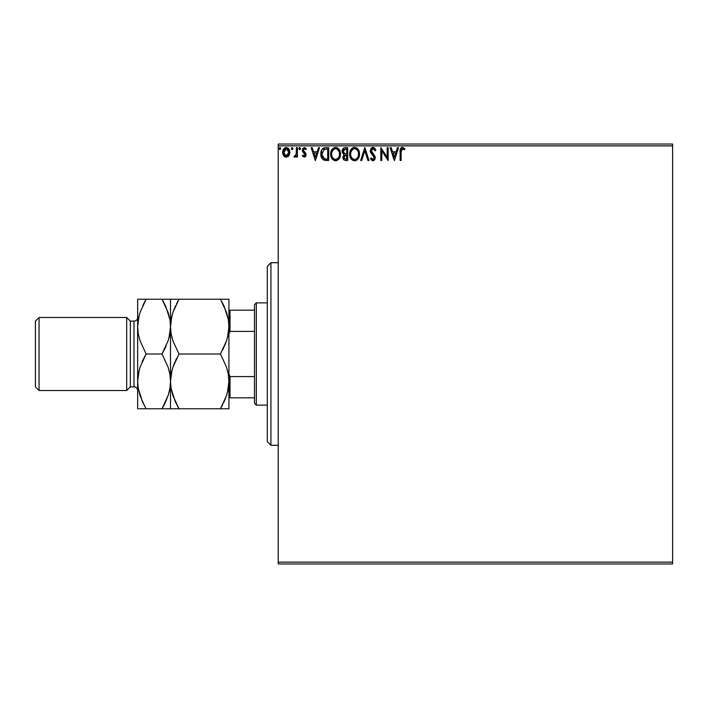 <?xml version="1.0" encoding="UTF-8"?>
<svg xmlns="http://www.w3.org/2000/svg" width="708" height="708" viewBox="0 0 708 708"><rect width="100%" height="100%" fill="white"/><g stroke="black" fill="none" stroke-linecap="round" stroke-linejoin="round"><path stroke-width="1.06" d="M278.226 563.966L672.6 563.966L278.226 563.966L278.226 145.857L672.6 145.857L672.6 562.143L278.226 562.143L278.226 563.966M288.908 155.645L289.811 151.494L287.837 147.963L284.669 147.963L282.864 150.68L283.182 154.884L285.466 157.088L288.404 156.264L289.864 152.326C289.891 149.68 288.687 148.078 286.253 147.521C283.828 148.078 282.625 149.68 282.651 152.326L283.607 155.654L286.253 157.194L288.908 155.645M296.413 147.689L297.404 147.689L296.413 147.689L296.192 154.353L293.962 156.866L295.289 157.043L296.413 155.654L296.413 157.026L297.404 157.026L297.404 147.689L297.404 157.026L297.404 147.689L296.413 147.689L296.263 154.034L293.962 156.866L294.705 157.194L296.413 155.654L296.413 157.026L297.404 157.026L296.413 157.026M304.21 157.194L305.644 156.371L306.068 154.371L305.537 152.928L303.528 151.061L303.369 149.645L304.502 148.671L305.847 149.654L306.414 148.786L304.387 147.521L302.59 148.839L302.635 151.662L305.104 154.787L304.369 156.017L302.891 155.061L302.316 155.857L304.21 157.194L302.316 155.857L304.21 157.194L306.086 154.742L305.767 153.3L303.298 150.176L304.502 148.671L305.847 149.654L306.414 148.786L304.387 147.521L302.316 150.22L302.635 151.662L305.104 154.787L304.148 156.043L302.891 155.061L302.316 155.857L303.13 155.397M325.724 147.689L323.246 148.229L321.91 149.6L320.963 152.238L320.972 155.68L321.83 158.185L323.326 159.796L328.698 160.468L328.698 147.689L325.724 147.689C322.317 148.149 320.689 150.229 320.83 153.919C320.68 156.539 321.644 158.565 323.715 160.008L328.698 160.468L328.698 147.689L328.698 160.468L326.76 160.468M344.486 147.751L347.708 147.689L343.867 147.972L342.309 150.007L342.424 152.884L344.15 154.583L343.017 156.53L343.123 158.521L344.672 160.309L347.708 160.468L347.708 147.689L347.708 160.468L347.708 147.689L345.15 147.689C343.15 147.999 342.15 149.202 342.132 151.317L344.15 154.583L342.955 157.3C342.964 159.318 343.946 160.371 345.893 160.468L347.708 160.468L345.893 160.468M361.717 160.468L360.646 160.468L364.744 147.689L360.646 160.468L361.717 160.468L364.824 150.769L367.93 160.468L369.001 160.468L364.912 147.689L369.001 160.468L364.912 147.689L360.646 160.468L361.717 160.468L364.824 150.769L367.93 160.468L369.001 160.468L367.93 160.468M387.188 147.689L387.188 157.194L380.798 147.689L380.798 160.468L381.789 160.468L381.789 150.937L388.179 160.468L388.179 147.689L387.188 147.689L388.179 147.689L387.188 147.689L387.188 157.194L380.798 147.689L380.798 160.468L381.789 160.468L381.789 150.937L388.179 160.468L388.179 147.689L387.966 160.468M401.117 151.963L402.011 148.786L404.392 149.813L404.887 148.83L402.471 147.361L401.153 147.822L400.392 148.999L400.135 160.468L401.117 160.468L401.117 151.963L402.48 148.671L404.392 149.813L404.887 148.83L402.471 147.361C400.524 148.025 399.746 149.512 400.135 151.839L400.135 160.468L401.117 160.468L401.117 151.963M397.427 147.689L398.498 147.689L394.4 160.468L398.498 147.689L397.427 147.689L396.117 151.786L392.524 151.786L391.214 147.689L390.143 147.689L394.241 160.468L398.498 147.689L397.427 147.689L396.117 151.786L392.524 151.786L391.214 147.689L390.143 147.689L394.241 160.468L390.143 147.689L391.214 147.689M373.01 147.361L371.001 148.53L370.319 150.813L370.948 153.087L374.213 157.424L373.249 159.45L372.116 159.132L371.249 157.849L370.479 158.627L371.426 160.07L372.948 160.796L374.682 159.796L375.205 157.309L371.62 152.087L371.443 149.963L373.089 148.671L375.09 150.795L375.886 150.149L374.479 147.91L373.01 147.361L370.319 150.813L374.249 157.866L372.957 159.486L371.249 157.849L370.479 158.627L372.948 160.796L375.231 157.813L374.727 155.866L371.302 150.839L373.089 148.671L375.09 150.795L375.886 150.149L373.01 147.361M359.505 154.017L358.31 149.654L356.744 147.999L354.566 147.361L352.398 148.016L350.841 149.689L349.672 154.078L350.849 158.504L352.451 160.158L354.646 160.796L356.805 160.105L358.036 158.902L359.505 154.025C359.549 150.379 357.903 148.158 354.566 147.361C351.239 148.193 349.61 150.432 349.672 154.078C349.602 157.769 351.265 160.008 354.646 160.796C357.956 159.919 359.576 157.663 359.505 154.017M340.495 154.017L340.221 151.751L338.76 148.919L336.698 147.521L334.99 147.397L331.831 149.689L330.928 151.804L330.724 155.238L332.556 159.415L335.928 160.787L339.035 158.902L340.495 154.017C340.539 150.379 338.893 148.158 335.565 147.361C332.229 148.193 330.601 150.432 330.663 154.078C330.601 157.769 332.256 160.008 335.636 160.796C338.946 159.919 340.566 157.663 340.495 154.017M318.45 147.689L319.52 147.689L315.423 160.468L319.52 147.689L318.45 147.689L317.14 151.786L313.547 151.786L312.237 147.689L311.166 147.689L315.264 160.468L319.52 147.689L318.45 147.689L317.14 151.786L313.547 151.786L312.237 147.689L311.166 147.689L315.264 160.468L311.166 147.689L312.237 147.689M299.599 147.529L300.511 148.591L299.696 147.521L298.873 148.591L299.696 147.521L300.502 148.406L299.882 147.547L299.077 147.883L299.342 149.556L300.05 149.556L300.511 148.591L299.696 149.654L300.511 148.591L299.696 149.654L298.873 148.591L299.785 149.645M292.962 148.768L291.97 147.547L291.537 149.291L292.342 149.627L292.935 148.954L292.156 149.654L292.979 148.591L292.156 147.521L291.342 148.591L292.156 149.654L291.342 148.591L292.156 147.521L292.979 148.591L291.811 147.618M280.226 147.627L280.687 148.591L279.872 147.521L279.049 148.591L279.872 147.521L280.687 148.591L279.872 147.521L279.058 148.406L279.872 149.654L280.687 148.591L279.872 149.654L280.687 148.591L279.872 149.654L279.049 148.591L279.961 149.645M672.6 144.034L278.226 144.034L278.226 562.143L672.6 562.143L672.6 563.966L672.6 145.857L278.226 145.857L278.226 144.034L672.6 144.034L672.6 145.857L672.6 144.034M401.117 160.468L400.135 160.468M400.135 151.839L400.197 150.123M400.144 151.22L400.162 150.618M400.551 148.609L400.232 149.795M401.463 147.6L402.02 147.397M402.657 147.37L403.197 147.485M404.649 148.556L404.392 149.813L402.48 148.671M401.374 149.521L401.179 150.326M401.188 150.238L401.401 149.459M394.321 157.388L392.949 153.096L395.692 153.096L394.321 157.388L392.949 153.096L395.692 153.096L394.321 157.388M381.789 160.468L380.798 160.468L381.028 147.689M375.886 150.149L375.09 150.795L374.762 150.096M373.461 148.733L372.7 148.715M371.337 150.388L371.319 151.158M371.302 150.839L371.78 152.37M372.797 153.654L373.249 154.132M374.629 155.707L375.107 156.804M374.682 159.796L375.107 158.831M373.771 160.61L373.284 160.76M370.479 158.627L371.249 157.849L371.665 158.565M371.859 158.849L371.249 157.849M373.249 159.45L373.744 159.176M373.93 158.955L374.249 157.866M374.089 156.99L373.594 156.141M373.904 156.583L372.435 154.937M372.019 154.494L371.275 153.583M370.673 152.547L370.488 151.999M370.47 151.963L370.364 151.459M370.328 151.114L370.328 150.512M371.01 148.512L371.541 147.919M371.859 147.68L372.408 147.441M359.23 156.3L359.08 156.804M358.929 157.247L358.363 158.415M358.354 158.424L357.673 159.344M356.204 160.451L356.814 160.097M356.805 160.105L356.283 160.406M355.903 160.574L355.319 160.734M354.646 160.796L354.071 160.76M354.053 160.751L353.504 160.636M351.557 159.415L350.469 157.813M350.407 150.477L350.832 149.707M350.168 151.07L351.54 148.768M353.009 147.68L354.283 147.37M353.451 147.521L353.982 147.397M355.159 147.397L358.301 149.645L356.744 147.999M358.85 150.654L359.08 151.273M359.363 152.379L359.434 152.857M359.434 152.875L359.487 153.45M358.673 157.849L358.929 157.238M358.168 156.335L358.381 155.503M355.142 159.433L354.602 159.486C351.92 158.804 350.602 157.008 350.655 154.087L350.708 155.008L350.655 154.087C350.593 151.131 351.903 149.326 354.602 148.671C357.257 149.335 358.567 151.114 358.514 154.025L358.469 153.105L358.514 154.025C358.575 156.955 357.274 158.778 354.602 159.486L354.832 159.477M351.292 157.079L351.752 157.849M350.858 155.884L350.708 155.008M351.327 157.149L350.867 155.919M351.982 158.141L352.495 158.654L351.982 158.141M354.142 159.45L353.088 159.07M350.876 152.229L352.531 149.441M351.841 150.149L351.239 151.176M350.708 153.158L350.867 152.247M357.956 151.211L358.221 151.928M357.036 149.813L357.584 150.53M355.062 148.698L355.505 148.804M358.505 154.486L358.469 154.955M345.584 160.459L344.424 160.212M343.672 159.619L343.345 159.105M343.115 158.512L342.964 157.61M343.92 154.468L342.433 152.884M342.141 151.565L342.141 150.981M343.318 152.353L343.115 151.317L345.593 148.999L346.716 148.999L346.716 153.751L344.663 153.601L346.221 153.751L344.663 153.601L343.132 151.034L343.168 151.875M344.362 158.663L344.115 156.256L344.876 155.3L346.221 155.061L345.451 155.114M343.973 156.76L346.716 155.061L346.716 159.158L345.699 159.158L343.938 157.273L344.327 158.627M344.778 155.362L344.026 156.53M344.318 153.459L343.513 152.742M343.168 150.751L344.115 149.282M343.982 156.76L344.115 156.256M346.221 155.061L346.716 155.061L346.716 159.158L345.699 159.158M340.433 155.141L340.344 155.725M340.344 155.742L340.079 156.804M339.92 157.247L339.353 158.415M339.035 158.902L338.663 159.344M336.893 160.574L336.309 160.734M335.636 160.796L334.495 160.636M332.548 159.406L331.857 158.521M331.831 158.468L331.459 157.813M330.663 154.078L330.68 153.503M331.406 150.477L331.158 151.07M336.15 147.397L336.689 147.512M337.751 148.016L338.743 148.901M338.76 148.928L337.53 147.875M339.849 150.68L340.079 151.273M340.353 152.379L340.424 152.866M336.919 148.963L339.221 151.928M339.159 156.335L339.513 154.025C339.575 156.955 338.265 158.778 335.592 159.486L335.132 159.45L335.592 159.486C332.91 158.804 331.601 157.008 331.645 154.087C331.583 151.131 332.902 149.326 335.592 148.671C338.256 149.335 339.557 151.114 339.513 154.025L339.38 155.503M338.291 158.008L335.831 159.477M332.282 157.079L332.742 157.849M331.645 154.087L331.698 153.158L331.645 154.087M331.857 155.884L331.698 155.008M332.317 157.149L331.866 155.919M332.972 158.141L333.486 158.654L332.972 158.141M335.132 159.45L334.087 159.07M331.866 152.229L333.521 149.441M332.84 150.149L332.229 151.176M339.513 154.025L339.459 153.105L339.513 154.025M338.946 151.211L338.574 150.53M338.026 149.813L336.937 148.972M336.052 148.698L336.504 148.804M336.751 159.238L338.079 158.265M325.99 160.451L324.503 160.265M321.441 157.388L320.972 155.68M321.149 156.512L320.972 155.698M320.848 153.335L320.883 152.804M321.405 150.618L321.636 150.087M322.228 149.14L321.91 149.6M324.007 147.901L325.167 147.707M324.609 147.768L322.609 148.724M322.653 157.38L324.574 158.911L321.839 154.636L324.025 149.326L323.45 149.662L327.716 148.999L327.716 159.158L324.237 158.796L322.317 156.742M326.353 159.141L325.636 159.096M321.919 152.574L322.025 152.043M315.343 157.388L313.971 153.096L316.715 153.096L315.343 157.388L313.971 153.096L316.715 153.096L315.343 157.388M303.139 155.397L304.369 156.017L305.104 154.787L304.67 153.663M303.944 156.017L305.104 154.787L303.52 152.689M305.051 155.194L304.767 153.795M302.635 151.662L302.334 150.592M306.414 148.786L305.591 149.299M305.847 149.654L304.502 148.671M303.608 149.176L303.369 149.645M303.36 149.689L303.635 151.211M303.316 150.406L306.068 154.371M303.298 150.176L303.431 150.857M296.413 155.654L294.705 157.194L293.962 156.866L294.431 155.875L295.006 156.026M294.705 157.194L293.962 156.866L294.705 157.194M295.847 155.282L296.378 152.831M296.413 151.468L296.413 150.822M296.413 151.627L296.395 152.432M296.36 153.229L296.263 154.034M291.342 148.591L292.156 147.521M288.413 156.256L287.793 156.76M284.112 156.273L284.731 156.769L284.112 156.264M283.173 154.875L282.89 154.132M282.881 154.087L282.704 153.202M282.766 151.087L282.988 150.264M283.165 149.831L283.536 149.158M288.103 148.149L288.572 148.6M289.864 152.326L289.846 152.769M289.634 154.07L289.333 154.893M288.59 148.627L287.837 147.963M286.262 148.671L285.643 148.76L286.873 148.76L286.262 148.671L288.882 152.326L286.103 156.034L283.634 152.326L283.784 151.087L283.669 152.946L286.262 148.671L288.094 149.68M288.271 149.937L288.846 151.698M286.103 156.034L288.882 152.326L288.262 154.725L286.873 155.946M285.944 156.017L284.625 155.229L283.784 153.574M285.395 148.857L284.253 149.937L285.643 148.76M288.846 152.955L288.882 152.326M356.336 149.193L357.027 149.795M358.301 152.202L358.469 153.105M345.593 148.999L346.716 148.999L346.716 153.751L346.221 153.751M331.698 153.158L331.857 152.247M339.3 152.202L339.459 153.105M326.654 148.999L327.716 148.999L327.716 159.158L327.069 159.158M322.06 155.955L321.928 155.353M324.184 149.264L324.662 149.14M283.634 152.326L283.669 151.698M283.784 151.087L284.253 149.937M286.873 148.76L287.43 149.034M288.74 153.565L288.262 154.725M285.643 155.946L285.085 155.654M283.784 153.565L283.669 152.946M270.925 445.288L267.279 441.642L267.279 266.358L270.925 262.712L278.226 262.712L270.925 262.712L270.925 445.288L278.226 445.288L270.925 445.288L270.925 262.712L267.279 266.358L267.279 441.642L270.925 445.288M254.491 376.585L254.491 403.294L256.323 405.126L256.323 302.874L254.491 304.706L254.491 376.585L254.491 304.706L256.323 302.874L256.323 405.126L267.279 405.126L256.323 405.126L254.491 403.294L254.491 376.585L230.029 376.585L228.932 374.081L230.029 376.585L230.029 397.816L254.491 397.816L230.029 397.816L230.029 376.585L254.491 376.585M267.279 302.874L256.323 302.874L267.279 302.874M228.932 397.816L230.029 397.816L228.932 397.816M228.932 333.919L230.029 331.415L254.491 331.415L230.029 331.415L230.029 310.184L228.932 310.184L230.029 310.184L230.029 331.415L228.932 333.919M254.491 310.184L230.029 310.184L254.491 310.184M126.688 390.515L130.343 386.86L130.343 321.14L126.688 317.485L126.688 390.515L126.688 317.485L39.055 317.485L35.4 321.14L35.4 386.86L39.055 390.515L39.055 317.485L39.055 390.515L126.688 390.515L39.055 390.515L35.4 386.86L35.4 321.14L39.055 317.485L126.688 317.485L130.343 321.14L130.343 386.86L133.989 386.86A3.655 3.655 0 0 1 137.644 390.515A3.655 3.655 0 0 0 133.989 386.86L133.989 321.14L130.343 321.14L133.989 321.14A3.655 3.655 0 0 0 137.644 317.485A3.655 3.655 0 0 1 133.989 321.14L133.989 386.86L130.343 386.86L126.688 390.515M228.312 388.533L227.463 392.462L228.932 381.391L228.33 388.471L226.578 395.453L220.462 408.773L178.982 408.773L172.894 395.533L171.132 388.586L170.504 381.391L171.115 374.302L172.867 367.319L178.982 354L220.462 354L226.551 367.24L228.303 374.187L228.932 381.391L228.312 374.249M227.463 337.689L228.932 326.609L228.33 333.698L226.578 340.681L220.462 354L178.982 354L172.894 340.76L171.132 333.813L170.504 326.609L171.115 319.529L172.867 312.547L178.982 299.227L220.462 299.227L226.551 312.467L228.303 319.414L228.932 326.609L228.312 319.467L228.932 326.609L228.932 299.227L171.902 299.227M228.312 299.227L226.569 299.227L228.932 299.227L228.312 299.227L228.932 299.227L228.932 326.609L228.33 333.698L226.578 340.681L220.462 354L226.56 340.716L224.489 346.106M224.117 306.281L228.303 319.414L228.932 326.609L228.932 381.391L228.312 374.24M175.575 299.227L178.982 299.227L172.876 312.511L178.982 299.227L176.619 303.59M172.867 299.227L170.504 299.227L170.504 326.609L171.982 315.538L171.124 319.467M171.982 370.311L170.504 381.391L171.115 374.302L172.867 367.319L178.982 354L172.894 340.76L171.132 333.813L170.504 326.609L171.124 333.751M171.92 337.451L172.035 337.902M227.454 337.725L228.312 333.751M227.525 370.549L227.401 370.098M178.982 354L172.876 367.284L174.956 361.894M171.991 370.275L171.124 374.249M175.327 401.719L171.132 388.586L170.504 381.391L170.504 326.609L170.504 381.391L171.124 388.533L170.504 381.391L170.504 408.773L220.462 408.773L226.56 395.489L220.462 408.773L227.542 408.773M171.124 408.773L172.876 408.773L170.504 408.773L170.504 381.391L169.902 388.471L168.15 395.453L162.035 408.773L169.885 408.773M176.823 408.773L178.982 408.773L175.345 401.755M177.416 405.95L178.982 408.773M176.681 358.248L175.575 360.522M169.026 337.725L170.504 326.609L170.504 299.227L162.035 299.227L168.123 312.467L169.885 319.414L171.124 333.76M165.672 306.245L169.885 319.414L170.504 326.609L171.115 319.529L172.867 312.547L175.566 305.767M172.876 408.773L175.566 408.773M226.569 408.773L223.87 408.773L228.932 408.773L228.932 381.391L228.33 388.471L226.578 395.453L223.878 402.233M223.87 408.773L220.462 408.773L222.825 404.41M222.763 349.752L223.87 347.478M222.029 302.05L224.1 306.245M222.622 299.227L220.462 299.227M226.569 299.227L223.87 299.227M220.462 354L226.551 367.24L228.303 374.187L228.932 381.391L228.932 326.609M228.932 408.773L228.932 381.391M142.485 401.755L138.272 388.586L137.644 381.391L137.644 408.773L138.264 408.773L137.644 408.773L137.644 381.391L138.255 374.302L139.998 367.319L146.113 354L162.035 354L168.15 340.681L169.902 333.698L170.504 326.609L169.902 319.529L170.504 326.609L169.902 333.698L168.15 340.681L162.035 354L168.123 367.24L169.885 374.187L170.504 381.391L169.893 374.24L170.504 381.391L169.902 388.471L168.15 395.453L165.451 402.233L168.123 395.533L162.035 408.773L164.398 404.41M163.601 302.05L162.035 299.227L137.644 299.227L137.644 326.609L137.644 299.227L142.706 299.227L138.264 299.227M170.504 299.227L168.955 299.227M164.247 299.227L162.035 299.227L165.69 306.281M164.336 349.752L166.061 346.106M169.885 388.586L169.035 392.462L169.885 388.586M139.122 370.275L137.644 381.391L137.644 326.609L137.644 381.391L138.264 388.533L137.644 381.391L138.255 374.302L139.998 367.319L146.113 354L140.034 340.76L138.272 333.813L137.644 326.609L138.255 319.529L139.998 312.547L146.113 299.227L143.751 303.59M143.91 408.773L139.202 408.773M144.547 405.95L140.034 395.533L138.272 388.586L137.644 381.391M140.016 408.773L146.113 408.773L142.467 401.719M138.264 319.467L139.113 315.547L137.644 326.609L138.264 333.76L137.644 326.609L138.255 319.529L139.998 312.547L146.113 299.227L142.706 305.75M143.812 358.248L142.087 361.894M137.644 326.609L138.272 333.813L140.034 340.76L146.113 354L162.035 354L165.442 347.478M169.035 337.681L169.893 333.76M168.141 299.227L165.442 299.227M162.035 299.227L142.715 299.227M165.442 402.25L162.035 408.773L146.113 408.773L165.442 408.773M162.035 354L168.123 367.24L169.885 374.187L170.504 381.391M142.706 408.773L146.113 408.773M146.113 354L142.706 360.522M139.113 370.319L138.264 374.24"/></g></svg>
